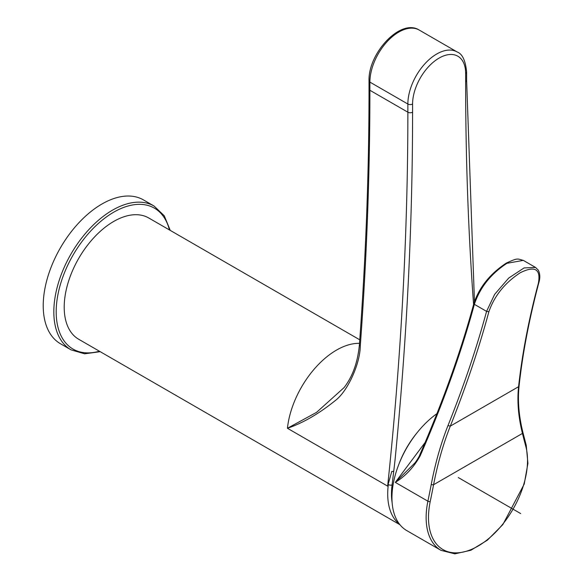 <?xml version="1.0" encoding="UTF-8"?>
<svg xmlns="http://www.w3.org/2000/svg" width="583" height="583" viewBox="0 0 583 583"><rect width="100%" height="100%" fill="white"/><g stroke="black" fill="none" stroke-linecap="round" stroke-linejoin="round"><path stroke-width="0.87" d="M399.945 524.729L78.705 339.262A70.026 40.431 120 0 1 64.203 307.205A70.026 40.431 -60 0 1 94.767 236.734A70.026 40.431 -60 0 1 148.731 217.976L359.762 339.809M391.791 471.399L387.644 486.127L287.434 428.272C302.876 423.054 318.835 413.813 335.305 400.55C347.512 391.47 360.163 363.981 360.294 345.77A3455.944 1995.296 120 0 0 369.899 90.278L369.899 82.108A40.846 23.582 -60 0 1 387.731 40.999A40.846 23.582 -60 0 1 419.213 30.054L457.174 51.974A40.846 23.582 120 0 0 425.692 62.913A40.846 23.582 120 0 0 407.867 104.022L407.867 112.191A3455.944 1995.296 -60 0 1 387.644 486.127L391.791 471.399A3.338 1.472 -153.2 0 1 391.929 471.45A2.667 1.304 6.7 0 0 393.744 471.224L394.953 460.869A3459.274 1997.227 -60 0 0 412.582 112.191A3.338 1.924 180 0 1 407.867 112.191L369.899 90.278A3.002 1.734 0 0 1 369.024 89.053L369.024 80.884A3.002 1.734 0 0 0 369.899 82.108L407.867 104.022A3.338 1.924 180 0 0 412.582 104.022L412.582 112.191M359.507 343.351A70.026 40.431 120 0 0 287.434 428.272L316.569 412.349L344.094 387.586C352.693 376.45 357.802 362.101 359.419 344.546A3.002 1.574 4.2 0 0 360.294 345.77M419.847 454.733C442.898 401.774 460.927 351.279 473.935 303.226L474.365 304.326C461.321 352.402 443.277 402.882 420.226 455.753C413.894 467.18 405.586 476.056 395.303 482.374L425.131 442.446M415.234 462.618L395.303 482.374L427.9 501.191A71.694 41.393 120 0 0 440.988 550.345L406.796 530.61A71.694 41.393 -60 0 1 394.786 476.843A71.694 41.393 -60 0 1 436.915 413.668M538.4 283.119L538.874 282.536C540.288 277.829 540.084 273.682 538.269 270.111L535.515 267.422L524.073 267.932L508.733 278.04L494.654 294.349L486.572 311.373C476.646 347.956 463.791 386.019 447.999 425.554C440.93 443.357 435.348 462.968 431.26 484.378A1.669 0.7 10.9 0 0 433.577 484.728A935.336 540.018 -60 0 1 430.218 501.569A70.026 40.431 120 0 0 478.009 546.118A70.026 40.431 120 0 0 525.8 446.389A935.336 540.018 -60 0 1 522.441 433.424C518.323 416.838 517.034 401.264 518.571 386.704C522.106 354.173 528.715 319.644 538.4 283.119C540.922 268.989 534.873 265.527 520.262 272.727C504.863 282.85 494.406 295.843 488.889 311.708C478.964 348.364 466.101 386.507 450.302 426.122C443.255 443.86 437.68 463.398 433.577 484.728L522.441 433.424A1.669 1.166 -13.9 0 0 522.885 432.353M473.935 303.218C479.43 287.033 490.23 273.653 506.343 263.079C518.119 257.664 516.99 258.765 523.308 260.375L506.918 263.312C490.806 273.923 479.955 287.594 474.365 304.326L486.572 311.373L488.889 311.708M420.241 454.376L420.226 455.753M60.413 343.715A83.026 47.937 -60 0 1 43.222 305.711A83.026 47.937 120 0 1 79.463 222.152A83.026 47.937 120 0 1 143.447 199.903L154.058 206.032A83.026 47.937 -60 0 0 90.073 228.274A83.026 47.937 -60 0 0 53.825 311.832A83.026 47.937 -60 0 0 71.024 349.844L60.413 343.715M520.655 513.557L458.311 477.564M399.581 524.27A70.026 40.431 -60 0 1 388.329 484.59A2.667 1.275 7.3 0 0 392.075 484.947A67.358 38.886 120 0 0 392.133 502.714M392.075 484.947L393.744 471.224M473.585 304.515A3459.274 1997.227 -60 0 1 465.635 81.562L465.635 73.392A37.516 21.658 120 0 0 439.108 58.081A37.516 21.658 120 0 0 412.582 104.022M416.648 433.271A64.859 37.443 120 0 0 399.122 463.631M465.635 81.562A3.338 1.924 0 0 0 466.611 80.199L466.611 72.037C465.518 60.566 462.37 53.876 457.174 51.974M465.635 73.392A3.338 1.924 0 0 0 466.611 72.037M430.218 501.569A1.669 0.678 -168.3 0 1 427.9 501.191A933.675 539.056 -60 0 0 431.26 484.378M525.8 446.389A1.669 1.181 -15.2 0 0 526.23 445.274L522.885 432.346A1.669 1.166 -13.9 0 0 522.878 432.324C518.812 415.81 517.544 400.317 519.096 385.873L518.571 386.704L450.302 426.122L447.999 425.554M99.423 351.221A81.365 46.975 -60 0 1 56.187 311.832A81.365 46.975 -60 0 1 106.514 216.869A81.365 46.975 -60 0 1 169.449 229.935M474.445 301.491L466.611 80.199M359.419 344.546C365.818 257.693 369.024 172.532 369.024 89.053M369.024 80.884C368.019 53.366 400.521 18 419.213 30.054M440.988 550.345L454.842 553.85L470.875 550.272L487.417 540.149L502.838 524.591L524.212 484.087L527.914 463.39L526.23 445.274M538.874 282.536C529.211 318.974 522.616 353.422 519.096 385.873M535.515 267.422L523.315 260.375M414.928 463.019C417.574 459.287 419.213 456.518 419.855 454.718M100.232 351.687L84.586 353.808L71.024 349.844M170.258 230.402L164.268 215.79L154.058 206.032"/></g></svg>
